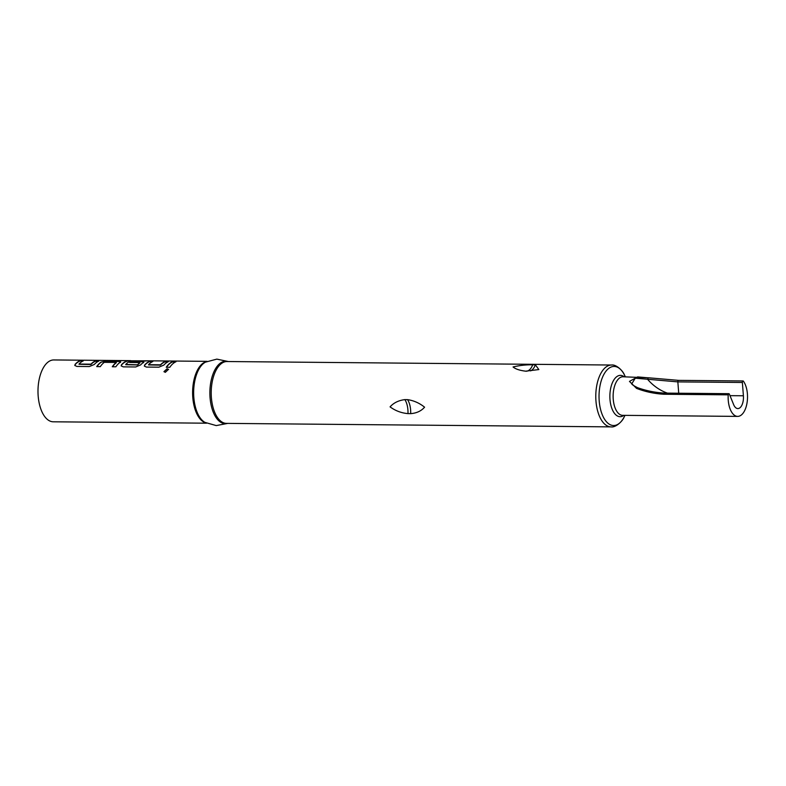 <?xml version="1.0" encoding="UTF-8"?>
<svg xmlns="http://www.w3.org/2000/svg" width="786" height="786" viewBox="0 0 786 786"><rect width="100%" height="100%" fill="white"/><g stroke="black" fill="none" stroke-linecap="round" stroke-linejoin="round"><path stroke-width="1.18" d="M168.568 369.449L167.241 368.86L164.028 371.749M167.153 368.663L163.96 371.64L165.335 372.328L168.528 369.341L167.241 368.86M532.712 364.812A16.211 8.145 -89.5 0 1 529.558 369.764A16.211 8.145 -89.5 0 1 525.628 371.179L538.842 369.567L535.404 364.832L532.712 364.812C526.021 364.694 519.467 365.411 513.071 366.964C515.459 369.027 519.644 370.432 525.628 371.179L525.962 371.238M404.869 399.612C398.581 400.418 393.648 402.835 390.072 406.873C395.407 410.793 401.381 413.043 407.973 413.613L410.675 413.642C416.59 413.181 421.227 411.029 424.578 407.187C419.459 403.071 413.79 400.555 407.57 399.642L404.869 399.612A16.211 8.145 -89.5 0 1 407.315 405.812A16.211 8.145 -89.5 0 1 407.973 413.613M90.98 364.164L78.983 364.056A30.929 15.533 -89.5 0 1 83.257 360.912L79.691 360.882A30.929 15.533 -89.5 0 0 75.171 364.291L74.808 365.441L76.871 366.433L89.349 366.551L94.31 364.468A30.929 15.533 -89.5 0 1 98.83 361.059L95.263 361.029A30.929 15.533 -89.5 0 0 90.98 364.164L91.048 364.399A30.664 15.406 -89.5 0 1 95.293 361.285L95.263 361.029M120.14 362.297C121.073 361.599 120.592 361.246 118.676 361.236L106.198 361.128L101.001 362.12A30.929 15.533 -89.5 0 0 96.717 366.62L100.284 366.649A30.929 15.533 -89.5 0 1 104.302 362.336L116.308 362.444A30.929 15.533 -89.5 0 0 112.29 366.757L115.856 366.787A30.929 15.533 -89.5 0 1 120.14 362.297L120.622 361.707M116.2 362.356L116.357 362.69A30.664 15.406 -89.5 0 0 112.506 366.757M147.287 360.813L127.754 360.784A30.929 15.533 -89.5 0 0 121.525 364.714L121.162 365.863L123.225 366.856L135.703 366.974L140.665 364.891A30.929 15.533 -89.5 0 1 143.317 362.503L143.799 361.924M137.727 364.596A30.929 15.533 -89.5 0 1 139.879 362.66L139.918 362.906A30.664 15.406 -89.5 0 0 137.786 364.822L125.721 364.478A30.929 15.533 -89.5 0 1 131.439 360.872L145.921 360.98A30.929 15.533 -89.5 0 1 147.64 360.803L207.091 361.344M139.77 362.562L129.631 362.474A30.929 15.533 -89.5 0 1 131.635 361.354L141.853 361.452C143.769 361.462 144.251 361.815 143.317 362.503M160.511 364.802L148.515 364.694A30.929 15.533 -89.5 0 1 152.789 361.55L149.222 361.521A30.929 15.533 -89.5 0 0 144.703 364.93L144.339 366.08L146.402 367.072L158.88 367.18L163.842 365.097A30.929 15.533 -89.5 0 1 168.361 361.688L164.795 361.658A30.929 15.533 -89.5 0 0 160.511 364.802L160.58 365.028A30.664 15.406 -89.5 0 1 164.824 361.914L164.795 361.658M166.249 367.249L169.815 367.278A30.929 15.533 -89.5 0 1 175.966 361.757L172.399 361.727A30.929 15.533 -89.5 0 0 166.249 367.249M206.531 423.192L53.242 421.797A30.929 15.533 -89.5 0 1 39.3 403.68A30.929 15.533 -89.5 0 1 53.812 359.949L130.741 360.646M728.219 394.837A1.307 0.658 90.5 0 1 728.887 393.688A1.307 0.658 90.5 0 1 729.388 394.159L733.623 404.574A10.994 5.522 90.5 0 0 737.828 408.582A10.994 5.522 90.5 0 0 743.399 395.771L742.367 382.477A1.307 0.658 90.5 0 1 743.035 380.955A1.307 0.658 90.5 0 1 743.399 381.181A19.286 9.687 -89.5 0 1 746.7 389.119A19.286 9.687 -89.5 0 1 737.651 416.393A19.286 9.687 -89.5 0 1 728.956 405.095A19.286 9.687 -89.5 0 1 728.219 394.837L663.698 394.248C654.119 393.648 645.06 391.693 636.532 388.372L629.468 381.397L637.633 376.907L648.273 377.811L622.993 376.769A19.286 9.687 -89.5 0 0 613.945 404.043A19.286 9.687 -89.5 0 0 622.64 415.342L737.651 416.393M742.367 382.477L677.846 381.888L635.285 378.184L631.806 383.735C631.423 384.216 633.329 385.523 637.515 387.655L637.515 387.655A1.307 0.757 106.9 0 0 636.532 388.372M667.422 393.128A38.711 30.408 48 0 1 647.693 379.422L648.185 377.761L678.514 380.365A1.307 0.658 -89.5 0 0 677.846 381.888L678.721 393.226M166.475 367.249A30.664 15.406 -89.5 0 1 172.429 361.982L172.399 361.727M175.416 362.012L172.429 361.982M160.216 365.156L148.574 364.92M152.238 361.796L149.222 361.521M149.252 361.776A30.664 15.406 -89.5 0 0 144.762 365.156L144.703 364.93M144.762 365.156L144.388 366.188M167.811 361.943L164.824 361.914M131.272 360.921L127.754 360.784M127.764 361.039A30.664 15.406 -89.5 0 0 121.584 364.94L121.525 364.714M121.584 364.94L121.211 365.981M143.357 362.759C144.29 362.071 143.799 361.717 141.883 361.707L131.635 361.354M130.034 362.474A30.664 15.406 -89.5 0 1 131.655 361.609M137.432 364.95L125.789 364.714M120.179 362.543C121.113 361.855 120.622 361.511 118.706 361.491L106.198 361.128M106.228 361.383L101.001 362.12M96.943 366.62A30.664 15.406 -89.5 0 1 101.04 362.366M90.685 364.527L79.042 364.282M82.707 361.167L79.691 360.882M79.72 361.138A30.664 15.406 -89.5 0 0 75.24 364.517L75.171 364.291M75.24 364.517L74.857 365.559M98.279 361.305L95.293 361.285M535.404 364.832A16.211 8.145 -89.5 0 1 532.26 369.784A16.211 8.145 -89.5 0 1 530.609 370.874M407.57 399.642A16.211 8.145 -89.5 0 1 410.017 405.831A16.211 8.145 -89.5 0 1 410.675 413.642M212.515 405.252A30.929 15.533 90.5 0 0 226.456 423.379L611.036 426.877A30.929 15.533 -89.5 0 1 597.095 408.759A30.929 15.533 -89.5 0 1 611.596 365.028L227.026 361.531A30.929 15.533 90.5 0 0 212.515 405.252M227.429 423.379A31.224 15.681 -89.5 0 1 211.188 405.37A31.224 15.681 -89.5 0 1 213.134 373.714A31.224 15.681 -89.5 0 1 227.989 361.54M228.353 361.54L216.838 359.123L205.47 362.14A31.224 15.681 90.5 0 0 194.967 405.222A31.224 15.681 90.5 0 0 204.92 422.367L216.238 425.59L227.793 423.389M206.109 422.996A30.929 15.533 -89.5 0 1 193.916 405.085A30.929 15.533 -89.5 0 1 206.669 361.54M625.017 415.362L624.025 417.248A29.544 14.836 -89.5 0 1 600.278 408.209A29.544 14.836 -89.5 0 1 605.525 371.778A29.544 14.836 -89.5 0 1 624.408 374.902C623.131 371.051 616.312 364.252 611.596 365.028M623.819 415.352A20.672 10.385 -89.5 0 1 610.742 404.594A20.672 10.385 -89.5 0 1 612.815 381.819A20.672 10.385 -89.5 0 1 624.172 376.779M729.998 395.653L743.399 395.771M637.515 387.655C646.013 390.721 654.964 392.538 664.367 393.098A1.307 0.658 90.5 0 0 663.698 394.248M625.371 376.799L624.408 374.902M624.025 417.248C622.669 421.06 615.733 427.741 611.036 426.877M743.035 380.955L678.514 380.365M728.887 393.688L664.367 393.098"/></g></svg>
